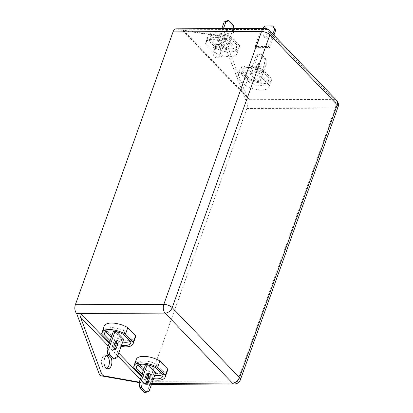 <?xml version="1.0" encoding="UTF-8"?>
<svg xmlns="http://www.w3.org/2000/svg" width="413" height="413" viewBox="0 0 413 413"><rect width="100%" height="100%" fill="white"/><g stroke="black" fill="none" stroke-linecap="round" stroke-linejoin="round"><path stroke-width="0.31" stroke-dasharray="2.06 1.55" d="M266.653 32.854A2.55 1.755 -43.9 0 0 264.15 34.367A2.55 1.755 -43.9 0 0 264.036 36.798A2.55 1.755 -43.9 0 0 265.094 37.201A2.55 1.755 -43.9 0 0 267.598 35.688A2.55 1.755 -43.9 0 0 267.712 33.262A2.55 1.755 -43.9 0 0 266.653 32.854M267.681 33.923A2.55 1.755 -43.9 0 0 265.177 35.435A2.55 1.755 -43.9 0 0 265.063 37.862A2.55 1.755 -43.9 0 0 266.122 38.27A2.55 1.755 -43.9 0 0 268.626 36.757A2.55 1.755 -43.9 0 0 268.739 34.325A2.55 1.755 -43.9 0 0 267.681 33.923M213.345 47.634A6.758 3.975 -90.2 0 1 216.717 44.408A6.758 3.975 -90.2 0 1 220.201 47.856A6.758 3.975 -90.2 0 1 220.144 54.697A6.758 3.975 -90.2 0 1 216.773 57.923A6.758 3.975 -90.2 0 1 213.289 54.475A6.758 3.975 -90.2 0 1 213.345 47.634M215.823 47.624A6.758 3.975 -90.2 0 1 219.195 44.398A6.758 3.975 -90.2 0 1 222.679 47.846A6.758 3.975 -90.2 0 1 222.617 54.686A6.758 3.975 -90.2 0 1 219.246 57.913A6.758 3.975 -90.2 0 1 215.762 54.464A6.758 3.975 -90.2 0 1 215.823 47.624M106.699 368.463A6.758 3.975 -90.2 0 1 105.46 368.799A6.758 3.975 -90.2 0 1 101.975 365.35A6.758 3.975 -90.2 0 1 102.037 358.51A6.758 3.975 -90.2 0 1 105.408 355.288A6.758 3.975 -90.2 0 1 106.647 355.619M108.913 355.505A6.758 3.975 -90.2 0 1 110.86 357.524M162.407 374.663A14.027 5.952 -160.3 0 0 163.94 373.001A14.027 5.952 -160.3 0 0 164.085 371.932L162.918 375.19M136.295 359.424A16.577 7.031 -160.3 0 0 136.156 361.024L143.93 369.103A16.577 7.031 -160.3 0 0 167.508 370.6M133.822 367.544L136.156 361.024M130.343 341.339A14.027 5.952 -160.3 0 0 131.876 339.682A14.027 5.952 -160.3 0 0 132.021 338.608L130.854 341.871M104.231 326.105A16.577 7.031 -160.3 0 0 104.091 327.7L111.866 335.779A16.577 7.031 -160.3 0 0 135.443 337.276M101.758 334.22L104.091 327.7M260.887 74.314L268.001 81.702A14.027 5.952 19.7 0 1 267.856 82.776A14.027 5.952 19.7 0 1 248.409 81.784L241.3 74.392A14.027 5.952 19.7 0 1 241.445 73.318A14.027 5.952 19.7 0 1 247.594 70.716A14.027 5.952 19.7 0 1 260.887 74.314L262.054 71.051L269.168 78.444A14.027 5.952 19.7 0 1 269.023 79.513A14.027 5.952 19.7 0 1 249.576 78.522L242.467 71.129A14.027 5.952 19.7 0 1 242.612 70.06A14.027 5.952 19.7 0 1 248.76 67.458A14.027 5.952 19.7 0 1 262.054 71.051M247.846 78.878L240.072 70.793A16.577 7.031 19.7 0 1 240.211 69.198A16.577 7.031 19.7 0 1 263.788 70.7L271.563 78.78A16.577 7.031 19.7 0 1 271.424 80.375A16.577 7.031 19.7 0 1 264.155 83.452A16.577 7.031 19.7 0 1 247.846 78.878L245.513 85.398L237.738 77.319A16.577 7.031 19.7 0 1 237.878 75.724A16.577 7.031 19.7 0 1 261.45 77.221L269.224 85.3A16.577 7.031 19.7 0 1 269.085 86.895A16.577 7.031 19.7 0 1 261.816 89.972A16.577 7.031 19.7 0 1 245.513 85.398M228.823 40.99L235.937 48.383A14.027 5.952 19.7 0 1 235.792 49.452A14.027 5.952 19.7 0 1 216.345 48.46L209.236 41.068A14.027 5.952 19.7 0 1 209.381 39.999A14.027 5.952 19.7 0 1 215.529 37.397A14.027 5.952 19.7 0 1 228.823 40.99L229.989 37.728L237.103 45.12A14.027 5.952 19.7 0 1 236.959 46.194A14.027 5.952 19.7 0 1 217.512 45.203L210.403 37.81A14.027 5.952 19.7 0 1 210.547 36.736A14.027 5.952 19.7 0 1 216.701 34.134A14.027 5.952 19.7 0 1 229.989 37.728M215.782 45.554L208.007 37.475A16.577 7.031 19.7 0 1 208.147 35.879A16.577 7.031 19.7 0 1 231.724 37.377L239.499 45.456A16.577 7.031 19.7 0 1 239.359 47.051A16.577 7.031 19.7 0 1 232.091 50.128A16.577 7.031 19.7 0 1 215.782 45.554L213.449 52.074L205.674 43.995A16.577 7.031 19.7 0 1 205.813 42.4A16.577 7.031 19.7 0 1 229.385 43.897L237.16 51.976A16.577 7.031 19.7 0 1 237.021 53.576A16.577 7.031 19.7 0 1 229.752 56.648A16.577 7.031 19.7 0 1 213.449 52.074M256.075 47.645L255.048 46.576L268.45 46.524L269.477 47.588L256.075 47.645L262.301 30.252L266.561 26.979L265.533 25.911M164.085 371.932L156.971 364.54A14.027 5.952 -160.3 0 0 137.529 363.548A14.027 5.952 -160.3 0 0 137.384 364.617L137.89 365.149M143.296 370.766L144.493 372.01A14.027 5.952 -160.3 0 0 154.73 375.386M148.381 364.973L147.389 363.941L145.743 363.946L154.075 372.609L155.727 372.603M132.021 338.608L124.907 331.216A14.027 5.952 -160.3 0 0 105.465 330.224A14.027 5.952 -160.3 0 0 105.32 331.298L105.826 331.825M111.236 337.442L112.429 338.686A14.027 5.952 -160.3 0 0 122.666 342.062M116.316 331.649L115.325 330.617L113.678 330.622L122.011 339.285L123.663 339.28M249.659 73.721L251.305 73.715L259.643 82.378L257.991 82.383L249.659 73.721L256.272 55.239L259.364 53.979L261.016 53.974L265.502 58.636L263.855 58.646L259.364 53.979M217.594 40.397L219.241 40.391L227.578 49.054L225.926 49.059L217.594 40.397L221.802 28.636M176.243 28.822A6.376 3.753 -90.2 0 1 178.215 29.762L219.437 36.174A6.376 3.753 -90.2 0 1 222.251 39.059L245.549 99.739A6.376 3.753 -90.2 0 1 246.809 108.505L149.119 381.344A6.376 3.753 -90.2 0 1 145.939 384.384A6.376 3.753 -90.2 0 1 143.967 383.445L139.145 382.588M239.499 45.456L237.16 51.976M208.007 37.475L205.674 43.995M231.724 37.377L229.385 43.897M209.236 41.068L210.403 37.81M216.345 48.46L217.512 45.203M235.937 48.383L237.103 45.12M225.508 38.559L227.264 33.665A2.23 1.311 89.8 0 0 227.279 31.409A2.23 1.311 89.8 0 0 226.128 30.268A2.23 1.311 89.8 0 0 225.018 31.336L223.263 36.225A2.23 1.311 89.8 0 0 223.247 38.486A2.23 1.311 89.8 0 0 224.398 39.622A2.23 1.311 89.8 0 0 225.508 38.559L227.16 38.554L228.91 33.66A2.23 1.311 89.8 0 0 228.931 31.403A2.23 1.311 89.8 0 0 227.78 30.263A2.23 1.311 89.8 0 0 226.665 31.326L224.915 36.22A2.23 1.311 89.8 0 0 224.894 38.476A2.23 1.311 89.8 0 0 226.045 39.617A2.23 1.311 89.8 0 0 227.16 38.554M233.438 25.317L231.791 25.322L227.3 20.655M231.791 25.322L232.545 30.583L225.926 49.059M223.454 28.631L219.241 40.391M232.545 30.583L234.197 30.577L227.578 49.054M234.197 30.577L233.908 28.59M271.563 78.78L269.224 85.3M240.072 70.793L237.738 77.319M263.788 70.7L261.45 77.221M241.3 74.392L242.467 71.129M248.409 81.784L249.576 78.522M268.001 81.702L269.168 78.444M257.573 71.883L259.323 66.989A2.23 1.311 89.8 0 0 259.343 64.733A2.23 1.311 89.8 0 0 258.192 63.592A2.23 1.311 89.8 0 0 257.082 64.655L255.327 69.549A2.23 1.311 89.8 0 0 255.311 71.805A2.23 1.311 89.8 0 0 256.463 72.946A2.23 1.311 89.8 0 0 257.573 71.883L259.225 71.872L260.975 66.983A2.23 1.311 89.8 0 0 260.995 64.722A2.23 1.311 89.8 0 0 259.844 63.587A2.23 1.311 89.8 0 0 258.729 64.65L256.979 69.539A2.23 1.311 89.8 0 0 256.958 71.8A2.23 1.311 89.8 0 0 258.11 72.941A2.23 1.311 89.8 0 0 259.225 71.872M263.855 58.646L264.609 63.907L257.991 82.383M261.016 53.974L257.924 55.234L251.305 73.715M257.924 55.234L256.272 55.239M264.609 63.907L266.261 63.896L259.643 82.378M266.261 63.896L265.502 58.636M109.507 342.274L109.533 342.3A16.577 7.031 -160.3 0 0 114.499 344.602M115.769 345.056A16.577 7.031 -160.3 0 0 121.102 346.435M109.533 342.3L111.866 335.779M110.064 340.704L111.262 341.949A14.027 5.952 -160.3 0 0 114.86 343.58M116.13 344.034A14.027 5.952 -160.3 0 0 121.499 345.325M124.907 331.216L123.74 334.478M105.32 331.298L104.866 332.563M112.429 338.686L111.262 341.949M115.057 331.365L115.325 330.617M113.503 331.102L113.678 330.622M116.038 340.555A2.23 1.311 89.8 0 0 115.206 340.059A2.23 1.311 89.8 0 0 114.096 341.128L112.341 346.017A2.23 1.311 89.8 0 0 112.326 348.278A2.23 1.311 89.8 0 0 113.477 349.413A2.23 1.311 89.8 0 0 114.298 348.918M117.044 357.761L115.397 357.766L122.011 339.285M115.397 357.766L112.305 359.026M141.571 375.593L141.597 375.623A16.577 7.031 -160.3 0 0 146.563 377.926M147.833 378.38A16.577 7.031 -160.3 0 0 153.166 379.759M141.597 375.623L143.93 369.103M142.129 374.028L143.326 375.272A14.027 5.952 -160.3 0 0 146.925 376.904M148.195 377.358A14.027 5.952 -160.3 0 0 153.564 378.644M156.971 364.54L155.804 367.797M137.384 364.617L136.93 365.887M144.493 372.01L143.326 375.272M147.121 364.689L147.389 363.941M145.567 364.426L145.743 363.946M148.097 373.873A2.23 1.311 89.8 0 0 147.271 373.383A2.23 1.311 89.8 0 0 146.161 374.446L144.405 379.34A2.23 1.311 89.8 0 0 144.39 381.597A2.23 1.311 89.8 0 0 145.541 382.737A2.23 1.311 89.8 0 0 146.362 382.237M149.108 391.08L147.462 391.09L154.075 372.609M147.462 391.09L144.369 392.35M146.543 381.927L147.988 383.429L143.967 383.445M151.855 383.414L147.988 383.429L139.222 382.154M222.251 39.059L224.724 39.049L246.592 96.007L248.394 99.027L249.571 99.724L182.236 29.746L178.215 29.762M224.724 39.049A6.376 3.753 89.8 0 0 221.91 36.163L183.217 30.149C181.792 29.912 181.462 29.777 182.236 29.746L181.808 29.824L248.394 99.027M182.236 29.746L266.674 29.406L334.009 99.378L245.549 99.739M273.778 26.948L266.561 26.979M273.917 35.193L269.477 47.588M262.203 28.471L261.274 29.189L255.048 46.576M261.274 29.189L262.301 30.252M272.89 34.124L268.45 46.524M109.202 343.12L113.895 347.999M114.478 348.608L118.737 353.032M141.267 376.444L145.959 381.323M246.809 108.505L335.268 108.149L237.578 380.982L149.119 381.344M225.018 31.336L226.665 31.326M227.264 33.665L228.91 33.66M223.263 36.225L224.915 36.22M257.082 64.655L258.729 64.65M259.323 66.989L260.975 66.983M255.327 69.549L256.979 69.539M114.096 341.128L115.743 341.117M112.341 346.017L113.993 346.011M146.161 374.446L147.808 374.441M144.405 379.34L146.057 379.335M143.843 382.975L140.26 379.248M117.736 355.836L108.196 345.929M221.91 36.163L219.437 36.174M183.217 30.149L246.592 96.007M338.066 106.962A6.376 2.705 -160.3 0 1 335.268 108.149A6.376 3.753 89.8 0 0 334.009 99.378A6.376 4.388 -43.9 0 1 336.657 100.395M269.322 30.417A6.376 4.388 -43.9 0 0 266.674 29.406A6.376 3.753 89.8 0 0 264.702 28.461M234.398 384.023A6.376 3.753 89.8 0 0 237.578 380.982A6.376 2.705 -160.3 0 0 240.376 379.8M265.063 37.862L264.036 36.798M219.195 44.398L216.717 44.408M107.881 355.278L105.408 355.288M163.94 373.001L162.768 376.264M131.876 339.682L130.704 342.94M239.359 47.051L237.021 53.576M208.147 35.879L205.813 42.4M209.381 39.999L210.547 36.736M235.792 49.452L236.959 46.194M226.128 30.268L227.78 30.263M224.398 39.622L226.045 39.617M271.424 80.375L269.085 86.895M240.211 69.198L237.878 75.724M241.445 73.318L242.612 70.06M267.856 82.776L269.023 79.513M258.192 63.592L259.844 63.587M256.463 72.946L258.11 72.941M105.465 330.224L104.298 333.487M115.206 340.059L116.858 340.054M113.477 349.413L115.124 349.408M137.529 363.548L136.362 366.806M147.271 373.383L148.923 373.378M145.541 382.737L147.188 382.732M107.938 368.794L105.46 368.799M219.246 57.913L216.773 57.923M268.739 34.325L267.712 33.262M151.514 384.364L145.939 384.384"/><path stroke-width="0.62" d="M106.647 355.619A6.758 3.975 -90.2 0 1 108.836 365.577A6.758 3.975 -90.2 0 1 106.699 368.463M110.86 357.524A6.758 3.975 -90.2 0 1 111.309 365.567A6.758 3.975 -90.2 0 1 107.938 368.794A6.758 3.975 -90.2 0 1 104.453 365.34A6.758 3.975 -90.2 0 1 104.51 358.499A6.758 3.975 -90.2 0 1 107.881 355.278A6.758 3.975 -90.2 0 1 108.913 355.505M153.564 378.644A14.027 5.952 -160.3 0 0 156.62 378.866A14.027 5.952 -160.3 0 0 162.768 376.264A14.027 5.952 -160.3 0 0 162.918 375.19L155.804 367.797A14.027 5.952 -160.3 0 0 136.362 366.806A14.027 5.952 -160.3 0 0 136.213 367.88L142.129 374.028M154.73 375.386A14.027 5.952 -160.3 0 0 157.787 375.603A14.027 5.952 -160.3 0 0 162.407 374.663M153.166 379.759A16.577 7.031 -160.3 0 0 165.169 377.121A16.577 7.031 -160.3 0 0 165.308 375.525L157.534 367.446A16.577 7.031 -160.3 0 0 141.231 362.872A16.577 7.031 -160.3 0 0 133.962 365.949A16.577 7.031 -160.3 0 0 133.822 367.544L141.571 375.593M165.169 377.121L167.508 370.6A16.577 7.031 -160.3 0 0 167.647 369.005L159.872 360.926A16.577 7.031 -160.3 0 0 143.564 356.352A16.577 7.031 -160.3 0 0 136.295 359.424L133.962 365.949M121.499 345.325A14.027 5.952 -160.3 0 0 124.556 345.542A14.027 5.952 -160.3 0 0 130.704 342.94A14.027 5.952 -160.3 0 0 130.854 341.871L123.74 334.478A14.027 5.952 -160.3 0 0 104.298 333.487A14.027 5.952 -160.3 0 0 104.148 334.556L110.064 340.704M122.666 342.062A14.027 5.952 -160.3 0 0 125.722 342.284A14.027 5.952 -160.3 0 0 130.343 341.339M121.102 346.435A16.577 7.031 -160.3 0 0 133.105 343.802A16.577 7.031 -160.3 0 0 133.244 342.207L125.469 334.122A16.577 7.031 -160.3 0 0 109.166 329.548A16.577 7.031 -160.3 0 0 101.897 332.625A16.577 7.031 -160.3 0 0 101.758 334.22L109.507 342.274M133.105 343.802L135.443 337.276A16.577 7.031 -160.3 0 0 135.583 335.681L127.808 327.602A16.577 7.031 -160.3 0 0 111.5 323.028A16.577 7.031 -160.3 0 0 104.231 326.105L101.897 332.625M137.89 365.149L143.296 370.766M139.878 387.683L139.124 382.423L140.771 382.417L141.53 387.678L139.878 387.683L144.369 392.35L146.016 392.345L149.108 391.08L155.727 372.603L148.381 364.973M105.826 331.825L111.236 337.442M113.957 359.021L109.466 354.354L107.814 354.364L112.305 359.026L113.957 359.021L117.044 357.761L123.663 339.28L116.316 331.649M139.145 382.588L101.634 375.923A6.376 3.753 -90.2 0 1 98.841 372.98L76.632 313.467A6.376 3.753 -90.2 0 1 75.373 304.701L173.062 31.868A6.376 3.753 -90.2 0 1 176.243 28.822L264.702 28.461A6.376 3.753 89.8 0 0 261.522 31.507L173.062 31.868M224.207 21.92L227.3 20.655L228.952 20.65L225.859 21.91L224.207 21.92L221.802 28.636M225.859 21.91L223.454 28.631M233.908 28.59L233.438 25.317L228.952 20.65M133.244 342.207L135.583 335.681M114.499 344.602A16.577 7.031 -160.3 0 0 115.769 345.056M125.469 334.122L127.808 327.602M114.86 343.58A14.027 5.952 -160.3 0 0 116.13 344.034M104.866 332.563L104.148 334.556M115.743 341.117L113.993 346.011A2.23 1.311 89.8 0 0 113.973 348.267A2.23 1.311 89.8 0 0 115.124 349.408A2.23 1.311 89.8 0 0 116.239 348.345L117.989 343.451A2.23 1.311 89.8 0 0 118.01 341.195A2.23 1.311 89.8 0 0 116.858 340.054A2.23 1.311 89.8 0 0 115.743 341.117M107.814 354.364L107.06 349.104L108.707 349.093L115.057 331.365M108.707 349.093L109.466 354.354M107.06 349.104L113.503 331.102M114.298 348.918A2.23 1.311 89.8 0 0 114.587 348.35L116.337 343.461A2.23 1.311 89.8 0 0 116.038 340.555M165.308 375.525L167.647 369.005M146.563 377.926A16.577 7.031 -160.3 0 0 147.833 378.38M157.534 367.446L159.872 360.926M146.925 376.904A14.027 5.952 -160.3 0 0 148.195 377.358M136.93 365.887L136.213 367.88M147.808 374.441L146.057 379.335A2.23 1.311 89.8 0 0 146.037 381.591A2.23 1.311 89.8 0 0 147.188 382.732A2.23 1.311 89.8 0 0 148.303 381.664L150.053 376.775A2.23 1.311 89.8 0 0 150.074 374.514A2.23 1.311 89.8 0 0 148.923 373.378A2.23 1.311 89.8 0 0 147.808 374.441M140.771 382.417L147.121 364.689M146.016 392.345L141.53 387.678M139.124 382.423L145.567 364.426M146.362 382.237A2.23 1.311 89.8 0 0 146.651 381.674L148.401 376.78A2.23 1.311 89.8 0 0 148.097 373.873M139.222 382.154L104.107 375.913L101.634 375.923M98.841 372.98L101.319 372.97L80.473 317.112C79.745 314.907 79.807 313.689 80.654 313.452L76.632 313.467M101.319 372.97A6.376 3.753 89.8 0 0 104.107 375.913M262.203 28.471L265.533 25.911L272.75 25.885L275.703 30.201L273.917 35.193M275.703 30.201L274.676 29.132L272.89 34.124M274.676 29.132L272.75 25.885M151.855 383.414L232.426 383.083L165.092 313.106L80.654 313.452L109.202 343.12M113.895 347.999L114.478 348.608M118.737 353.032L141.267 376.444M145.959 381.323L146.543 381.927M75.373 304.701L163.832 304.34L261.522 31.507A6.376 2.705 -160.3 0 1 269.885 34.816L172.195 307.649L239.53 377.627L337.22 104.794L269.885 34.816A6.376 4.388 -43.9 0 0 269.322 30.417A6.376 6.376 0 0 0 264.702 28.461M116.337 343.461L117.989 343.451M114.587 348.35L116.239 348.345M148.401 376.78L150.053 376.775M146.651 381.674L148.303 381.664M140.26 379.248L117.736 355.836M108.196 345.929L80.473 317.112M240.376 379.8A6.376 2.705 -160.3 0 0 239.53 377.627A6.376 4.388 -43.9 0 1 232.426 383.083A6.376 3.753 89.8 0 0 234.398 384.023A6.376 6.376 0 0 0 240.376 379.8L338.066 106.962A6.376 2.705 -160.3 0 0 337.22 104.794A6.376 4.388 -43.9 0 0 336.657 100.395L269.322 30.417M172.195 307.649A6.376 2.705 -160.3 0 0 163.832 304.34A6.376 3.753 -90.2 0 0 165.092 313.106A6.376 4.388 -43.9 0 0 172.195 307.649M338.066 106.962A6.376 6.376 0 0 0 336.657 100.395M234.398 384.023L151.514 384.364"/></g></svg>
